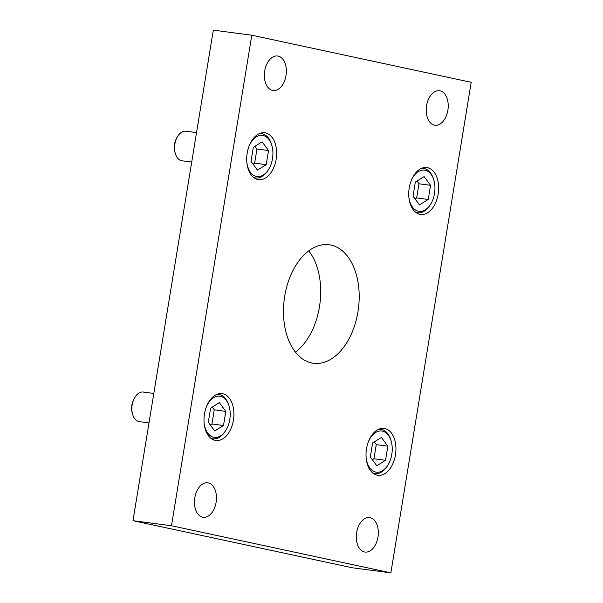 <?xml version="1.0" encoding="UTF-8"?>
<svg xmlns="http://www.w3.org/2000/svg" width="603" height="603" viewBox="0 0 603 603"><rect width="100%" height="100%" fill="white"/><g stroke="black" fill="none" stroke-linecap="round" stroke-linejoin="round"><path stroke-width="0.9" d="M215.15 440.363A23.638 14.781 97.5 0 0 215.882 440.491A23.638 14.781 97.5 0 0 233.534 419.575A23.638 14.781 97.5 0 0 222.778 393.744A23.638 14.781 97.5 0 0 222.047 393.616A23.638 14.781 97.5 0 0 204.394 414.54A23.638 14.781 97.5 0 0 215.15 440.363M257.858 179.528A23.638 14.781 97.5 0 0 258.597 179.649A23.638 14.781 97.5 0 0 276.249 158.732A23.638 14.781 97.5 0 0 265.493 132.901A23.638 14.781 97.5 0 0 264.762 132.773A23.638 14.781 97.5 0 0 247.109 153.697A23.638 14.781 97.5 0 0 257.858 179.528M419.892 214.314A23.638 14.781 97.5 0 0 420.623 214.442A23.638 14.781 97.5 0 0 438.275 193.518A23.638 14.781 97.5 0 0 427.519 167.694A23.638 14.781 97.5 0 0 426.788 167.566A23.638 14.781 97.5 0 0 409.135 188.483A23.638 14.781 97.5 0 0 419.892 214.314M377.176 475.156A23.638 14.781 97.5 0 0 377.908 475.285A23.638 14.781 97.5 0 0 395.56 454.361A23.638 14.781 97.5 0 0 384.812 428.529A23.638 14.781 97.5 0 0 384.073 428.409A23.638 14.781 97.5 0 0 366.42 449.325A23.638 14.781 97.5 0 0 377.176 475.156M434.401 125.153A17.389 10.877 97.5 0 0 434.944 125.243A17.389 10.877 97.5 0 0 447.931 109.852A17.389 10.877 97.5 0 0 440.017 90.849A17.389 10.877 97.5 0 0 439.474 90.759A17.389 10.877 97.5 0 0 426.494 106.151A17.389 10.877 97.5 0 0 434.401 125.153M364.514 551.956A17.389 10.877 97.5 0 0 365.056 552.054A17.389 10.877 97.5 0 0 378.036 536.662A17.389 10.877 97.5 0 0 370.129 517.66A17.389 10.877 97.5 0 0 369.586 517.562A17.389 10.877 97.5 0 0 356.599 532.954A17.389 10.877 97.5 0 0 364.514 551.956M272.541 90.397A17.389 10.877 97.5 0 0 273.084 90.495A17.389 10.877 97.5 0 0 286.071 75.104A17.389 10.877 97.5 0 0 278.156 56.102A17.389 10.877 97.5 0 0 277.614 56.004A17.389 10.877 97.5 0 0 264.634 71.395A17.389 10.877 97.5 0 0 272.541 90.397M202.653 517.208A17.389 10.877 97.5 0 0 203.196 517.299A17.389 10.877 97.5 0 0 216.176 501.907A17.389 10.877 97.5 0 0 208.269 482.905A17.389 10.877 97.5 0 0 207.726 482.815A17.389 10.877 97.5 0 0 194.739 498.206A17.389 10.877 97.5 0 0 202.653 517.208M311.683 362.968A59.772 37.371 97.5 0 0 313.545 363.292A59.772 37.371 97.5 0 0 358.182 310.394A59.772 37.371 97.5 0 0 330.987 245.089A59.772 37.371 97.5 0 0 329.125 244.765A59.772 37.371 97.5 0 0 284.488 297.663A59.772 37.371 97.5 0 0 311.683 362.968M295.432 352.144A59.772 37.371 97.5 0 0 308.744 250.856M251.805 35.208L213.311 30.15L132.984 520.691L352.371 567.792L390.865 572.85L471.192 82.309L251.805 35.208L171.478 525.748L132.984 520.691M171.478 525.748L390.865 572.85M175.443 153.893L175.126 152.891A13.334 8.336 -82.5 0 1 177.207 137.069L177.772 136.18A14.924 9.331 97.5 0 0 175.443 153.893A14.924 9.331 97.5 0 0 181.609 160.722A14.924 9.331 97.5 0 0 182.076 160.805L191.709 162.071M196.533 132.6L185.958 131.213A14.924 9.331 97.5 0 0 177.772 136.18M246.861 162.456A20.773 12.987 97.5 0 0 256.418 176.445A20.773 12.987 97.5 0 0 268.471 169.647A20.773 12.987 97.5 0 0 271.704 144.991A20.773 12.987 97.5 0 0 263.127 135.479A20.773 12.987 97.5 0 0 248.971 146.356M268.471 169.647L267.905 170.536A22.364 13.982 -82.5 0 1 255.627 177.975A22.364 13.982 -82.5 0 1 254.926 177.855A22.364 13.982 -82.5 0 1 253.644 177.478M259.411 133.595A22.364 13.982 -82.5 0 1 261.453 133.625A22.364 13.982 -82.5 0 1 262.147 133.745A22.364 13.982 -82.5 0 1 271.388 143.989L271.704 144.991M268.531 150.531L262.086 141.826L253.32 147.26L251.006 161.4L257.451 170.099L266.217 164.664L268.531 150.531L256.953 149.009L254.926 146.265M253.034 164.137L254.639 163.142L256.953 149.009M254.639 163.142L266.217 164.664M132.728 414.728L132.411 413.726A13.334 8.336 -82.5 0 1 134.492 397.905L135.057 397.023A14.924 9.331 97.5 0 0 132.728 414.728A14.924 9.331 97.5 0 0 138.894 421.565A14.924 9.331 97.5 0 0 139.361 421.648L148.994 422.914M153.818 393.442L143.25 392.056A14.924 9.331 97.5 0 0 135.057 397.023M204.146 423.298A20.773 12.987 97.5 0 0 213.703 437.288A20.773 12.987 97.5 0 0 225.756 430.489A20.773 12.987 97.5 0 0 228.989 405.834A20.773 12.987 97.5 0 0 220.412 396.322A20.773 12.987 97.5 0 0 206.264 407.191M225.756 430.489L225.19 431.371A22.364 13.982 -82.5 0 1 212.912 438.818A22.364 13.982 -82.5 0 1 212.211 438.698A22.364 13.982 -82.5 0 1 210.929 438.321M216.696 394.437A22.364 13.982 -82.5 0 1 218.738 394.468A22.364 13.982 -82.5 0 1 219.432 394.588A22.364 13.982 -82.5 0 1 228.673 404.832L228.989 405.834M225.816 411.367L219.371 402.668L210.605 408.103L208.291 422.243L214.743 430.941L223.502 425.507L225.816 411.367L214.238 409.844L212.211 407.108M210.319 424.979L211.924 423.984L214.238 409.844M211.924 423.984L223.502 425.507M366.172 458.084A20.773 12.987 97.5 0 0 375.729 472.074A20.773 12.987 97.5 0 0 387.782 465.275A20.773 12.987 97.5 0 0 391.015 440.62A20.773 12.987 97.5 0 0 382.438 431.107A20.773 12.987 97.5 0 0 368.29 441.984M387.782 465.275L387.216 466.164A22.364 13.982 -82.5 0 1 374.938 473.604A22.364 13.982 -82.5 0 1 374.237 473.483A22.364 13.982 -82.5 0 1 372.956 473.106M378.722 429.223A22.364 13.982 -82.5 0 1 380.764 429.253A22.364 13.982 -82.5 0 1 381.465 429.374A22.364 13.982 -82.5 0 1 390.699 439.617L391.015 440.62M387.842 446.16L381.398 437.454L372.631 442.888L370.317 457.029L376.769 465.727L385.528 460.293L387.842 446.16L376.264 444.637L374.237 441.893M372.345 459.765L373.95 458.77L376.264 444.637M373.95 458.77L385.528 460.293M408.887 197.249A20.773 12.987 97.5 0 0 418.444 211.238A20.773 12.987 97.5 0 0 430.497 204.432A20.773 12.987 97.5 0 0 433.73 179.784A20.773 12.987 97.5 0 0 425.153 170.265A20.773 12.987 97.5 0 0 411.005 181.141M430.497 204.432L429.931 205.321A22.364 13.982 -82.5 0 1 417.653 212.769A22.364 13.982 -82.5 0 1 416.952 212.648A22.364 13.982 -82.5 0 1 415.671 212.264M421.437 168.388A22.364 13.982 -82.5 0 1 423.479 168.418A22.364 13.982 -82.5 0 1 424.173 168.538A22.364 13.982 -82.5 0 1 433.414 178.782L433.73 179.784M430.557 185.317L424.113 176.611L415.346 182.053L413.032 196.186L419.484 204.892L428.243 199.457L430.557 185.317L418.979 183.794L416.952 181.058M415.06 198.93L416.665 197.935L418.979 183.794M416.665 197.935L428.243 199.457M261.453 133.625L259.848 133.414M255.627 177.975L254.021 177.764M218.738 394.468L217.133 394.256M212.912 438.818L211.306 438.607M380.764 429.253L379.159 429.042M374.938 473.604L373.332 473.393M423.479 168.418L421.874 168.207M417.653 212.769L416.047 212.558"/></g></svg>
